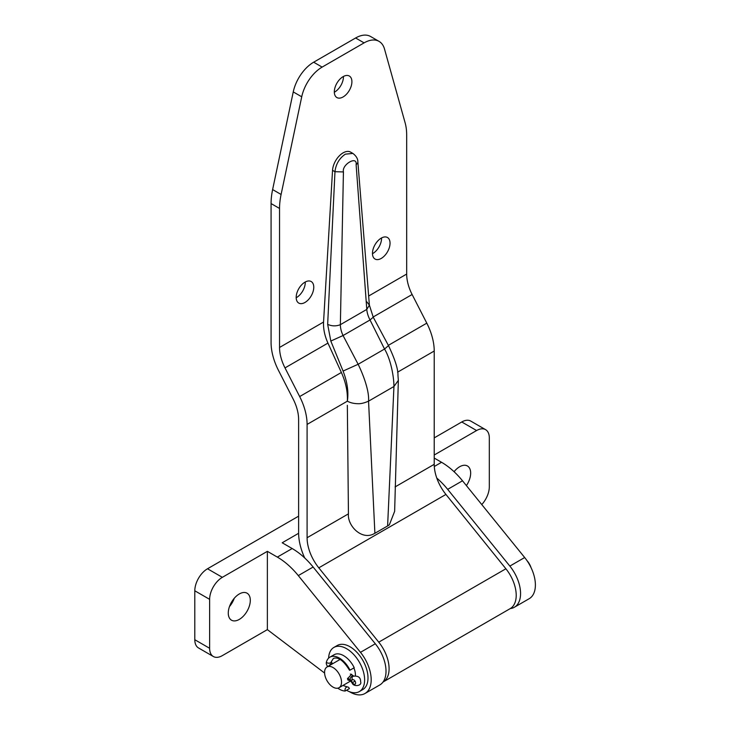 <?xml version="1.0" encoding="UTF-8"?>
<svg xmlns="http://www.w3.org/2000/svg" width="730" height="730" viewBox="0 0 730 730"><rect width="100%" height="100%" fill="white"/><g stroke="black" fill="none" stroke-linecap="round" stroke-linejoin="round"><path stroke-width="1.09" d="M229.485 606.548A15.585 8.997 120 0 0 234.266 598.271M239.294 619.414A15.585 8.997 120 0 0 249.468 605.681A15.585 8.997 120 0 0 247.078 593.198A15.585 8.997 120 0 0 239.294 593.974A15.585 8.997 120 0 0 229.111 607.698A15.585 8.997 120 0 0 231.501 620.19A15.585 8.997 120 0 0 239.294 619.414M454.297 471.918A15.585 8.997 120 0 0 454.617 471.051M466.406 485.614A15.585 8.997 120 0 0 467.437 465.977A15.585 8.997 120 0 0 459.644 466.753A15.585 8.997 120 0 0 454.078 471.708M298.625 533.292L282.2 542.773L292.173 548.54A59.933 34.602 -120 0 1 313.124 567.027L375.302 643.769A29.967 17.301 -120 0 1 379.81 684.941L364.982 693.5A29.967 17.301 -120 0 0 360.474 652.328L298.296 575.596A59.933 34.602 -120 0 0 277.345 557.099L267.363 551.342L267.363 629.625L324.585 673.042M481.773 504.567A17.976 10.384 120 0 0 489.31 486.81L489.31 437.881A17.976 10.384 120 0 0 485.587 429.651A17.976 10.384 120 0 0 476.599 430.536L434.222 455.009M267.363 551.342L222.34 577.33A17.976 10.384 120 0 0 209.629 599.348L209.629 648.286A17.976 10.384 120 0 0 213.352 656.516A17.976 10.384 120 0 0 222.34 655.622L267.363 629.625M298.616 516.165L207.512 568.77A17.976 10.384 120 0 0 194.8 590.789L194.8 639.717A17.976 10.384 120 0 0 198.523 647.948L213.352 656.516M485.587 429.651L470.759 421.082A17.976 10.384 120 0 0 461.762 421.976L434.222 437.881M510.261 608.583A29.967 17.301 -120 0 0 514.358 607.26L529.186 598.7A29.967 17.301 -120 0 0 524.678 557.528L462.501 480.787A59.933 34.602 -120 0 0 441.55 462.291L434.222 458.066M349.415 691.666A29.967 17.301 -120 0 0 364.982 693.5M514.358 607.26A29.967 17.301 -120 0 0 509.85 566.088L447.673 489.355A59.933 34.602 -120 0 0 436.777 478.068M343.109 76.641A12.437 7.181 -60 0 1 349.332 76.02A12.437 7.181 -60 0 1 351.24 85.985A12.437 7.181 -60 0 1 343.109 96.944A12.437 7.181 -60 0 1 336.895 97.564A12.437 7.181 -60 0 1 334.988 87.6A12.437 7.181 -60 0 1 343.109 76.641M334.322 92.226A12.437 7.181 120 0 0 334.641 92.053A12.437 7.181 120 0 0 343.428 76.468M304.976 282.154A12.437 7.181 -60 0 1 311.19 281.534A12.437 7.181 -60 0 1 313.097 291.498A12.437 7.181 -60 0 1 304.976 302.457A12.437 7.181 -60 0 1 298.752 303.078A12.437 7.181 -60 0 1 296.854 293.113A12.437 7.181 -60 0 1 304.976 282.154M296.188 297.74A12.437 7.181 120 0 0 296.499 297.566A12.437 7.181 120 0 0 305.286 281.981M381.252 238.117A12.437 7.181 -60 0 1 387.466 237.496A12.437 7.181 -60 0 1 389.373 247.461A12.437 7.181 -60 0 1 381.252 258.42A12.437 7.181 -60 0 1 375.037 259.041A12.437 7.181 -60 0 1 373.13 249.076A12.437 7.181 -60 0 1 381.252 238.117M372.464 253.702A12.437 7.181 120 0 0 372.774 253.529A12.437 7.181 120 0 0 381.562 237.943M350.601 152.105A14.983 8.651 120 0 0 343.109 152.853A14.983 8.651 120 0 0 332.542 170.318L323.554 322.049C323.217 328.819 324.686 335.837 327.943 343.109L341.366 372.455C345.81 382.365 347.809 391.937 347.343 401.162C348.739 392.01 347.316 381.973 343.073 371.059L330.818 341.056L327.66 324.366L334.97 171.714C335.855 164.159 339.313 158.3 345.354 154.149L352.9 153.437L350.601 152.105M279.544 208.451A59.933 34.602 -60 0 1 281.096 194.463L301.727 96.798A29.967 17.301 -60 0 1 322.14 67.096L364.087 42.878A29.967 17.301 -60 0 1 379.071 41.391A29.967 17.301 -60 0 1 384.5 49.01L405.132 122.85A59.933 34.602 -60 0 1 406.674 135.059L406.674 274.06A32.959 19.026 60 0 0 412.121 294.5L426.795 323.153A44.95 25.951 -120 0 1 434.222 351.03L434.222 464.326A32.959 19.026 60 0 0 445.93 494.438L505.89 568.77A29.063 16.781 -120 0 1 510.197 608.619L383.067 682.021A29.063 16.781 -120 0 0 378.76 642.163L318.8 567.83A32.959 19.026 60 0 1 307.093 537.727L307.093 424.422A44.95 25.951 -120 0 0 299.665 396.554L285.001 367.902A32.959 19.026 60 0 1 279.544 347.462L279.544 208.451L271.076 203.561L271.076 342.562A44.95 25.951 -120 0 0 278.504 370.438L293.168 399.091A32.959 19.026 60 0 1 298.616 419.531L298.616 532.836A44.95 25.951 -120 0 0 304.711 557.966M271.076 203.561A59.933 34.602 120 0 1 272.618 189.572L293.25 91.907A29.967 17.301 120 0 1 313.663 62.205L355.61 37.987L364.087 42.878M379.071 41.391L370.594 36.5A29.967 17.301 120 0 0 355.61 37.987M307.093 424.422L347.352 401.181C350.363 402.796 353.904 403.644 357.965 403.699C360.793 403.863 364.325 403.024 368.55 401.162L393.945 386.498L398.343 380.376L394.638 511.338L389.355 524.833L387.612 525.956L393.945 386.498C393.935 377.091 390.933 359.635 384.537 349.031L370.028 319.968C368.102 316.227 367.026 312.705 366.788 309.41L356.112 164.597C357.463 155.371 341.649 164.496 343.428 171.924L340.363 324.677C340.372 328.099 341.275 331.712 343.063 335.535L358.138 364.279C363.595 375.412 369.38 391.271 368.55 401.162L374.891 533.292L387.612 525.956M374.891 533.292L372.948 534.305C360.793 539.698 347.298 525.317 348.438 513.856L347.343 405.296M343.073 371.059L358.138 364.279L384.537 349.031L388.497 345.618L373.24 317.194L370.028 319.968L343.063 335.535L330.818 341.056M327.66 324.366C331.894 326.246 336.129 326.346 340.363 324.677L366.788 309.41L369.389 305.167L373.24 317.194M332.542 170.318L334.97 171.714L343.428 171.924M398.343 380.376L397.969 375.402C398.16 369.252 395.003 359.324 388.497 345.618M352.9 153.437C356.231 155.974 357.873 158.748 357.846 161.768L357.846 161.768A5.995 3.595 174.9 0 1 356.112 164.597M366.779 301.782L369.389 305.167L357.846 161.768M349.022 680.232L348.101 680.214L347.562 678.745L351.541 674.246L352.325 675.214M324.576 672.439A11.99 6.917 60 0 1 327.058 666.955A11.99 6.917 60 0 1 336.293 670.167A11.99 6.917 60 0 1 341.521 682.231A11.99 6.917 60 0 1 339.039 687.715A11.99 6.917 60 0 1 329.805 684.503A11.99 6.917 60 0 1 324.576 672.439M339.733 659.208A12.437 7.181 -120 0 0 338.957 660.084M346.522 690.252A25.468 14.71 -120 0 0 346.613 690.306A25.468 14.71 -120 0 0 359.343 691.565L362.737 689.604A25.468 14.71 -120 0 0 366.633 669.2A25.468 14.71 -120 0 0 349.998 646.753A25.468 14.71 -120 0 0 337.26 645.493L333.875 647.446A25.468 14.71 -120 0 0 328.619 658.141M359.343 691.565A25.468 14.71 -120 0 0 363.248 671.153A25.468 14.71 -120 0 0 346.613 648.714A25.468 14.71 -120 0 0 333.875 647.446M355.355 675.578A12.437 7.181 -120 0 0 353.849 667.932M349.989 670.158L349.497 670.222C343.602 660.632 338.245 656.699 333.427 658.423L331.265 661.763A2.993 2.099 -166.1 0 1 330.416 662.822A2.993 2.099 -166.1 0 1 326.346 662.356A19.035 10.996 60 0 1 329.887 657.173A19.035 10.996 60 0 1 349.989 670.158L354.223 667.713A19.035 10.996 60 0 0 334.121 654.737L329.887 657.173M349.387 688.6A2.993 2.3 91.8 0 0 347.416 686.957A2.993 2.3 91.8 0 0 346.412 687.222A2.993 2.3 91.8 0 0 345.162 691.036L349.387 688.6M353.101 676.172A2.993 2.446 54.9 0 0 352.955 676.272C358.12 675.524 360.675 677.34 360.62 681.738C362.317 685.926 353.329 687.258 352.033 682.769L352.48 682.605A2.546 1.469 -120 0 0 355.09 684.192A2.546 1.469 -120 0 0 355.62 683.024A2.546 1.469 -120 0 0 354.506 680.46A2.546 1.469 -120 0 0 352.544 679.776A2.546 1.469 -120 0 0 352.48 679.822A4.718 2.728 60 0 1 352.362 679.895A4.718 2.728 60 0 1 349.998 679.657L347.58 678.261M326.346 662.356A3.595 2.08 -120 0 0 326.274 663.023A3.595 2.08 -120 0 0 327.761 666.554M355.026 681.136L352.48 682.605A4.718 2.728 -120 0 0 349.998 679.904L350.218 679.776M347.571 678.498L349.998 679.904A2.993 1.734 -60 0 0 350.619 681.154L352.033 682.769M337.817 688.18A19.035 10.996 -120 0 0 345.162 691.036M476.599 430.536L461.762 421.976M222.34 577.33L207.512 568.77M277.345 557.099L292.173 548.54M441.55 462.291L434.295 466.488M209.629 599.348L194.8 590.789M209.629 648.286L194.8 639.717M360.474 652.328L375.302 643.769M298.296 575.596L313.124 567.027M462.501 480.787L447.673 489.355M524.678 557.528L509.85 566.088M279.544 347.462L323.554 322.049M368.595 296.051L406.674 274.06M313.663 62.205L322.14 67.096M395.076 486.928L434.222 464.326M397.567 372.19L434.222 351.03M378.76 642.163L505.89 568.77M318.8 567.83L445.93 494.438M307.093 537.727L348.438 513.856M299.665 396.554L341.375 372.473M388.342 345.354L426.795 323.153M285.001 367.902L327.943 343.1M373.139 317.012L412.121 294.5M272.618 189.572L281.096 194.463M293.25 91.907L301.727 96.798M329.33 665.641A2.993 1.734 -60 0 1 330.927 663.88A2.993 1.734 -60 0 1 332.424 663.734L332.533 663.789M352.955 676.272A2.993 2.446 54.9 0 0 352.48 679.822L352.608 679.739M350.318 674.055L353.548 675.925A2.993 1.734 120 0 0 352.115 676.117A2.993 1.734 120 0 0 349.998 679.657M531.029 567.593A19.646 19.646 0 0 0 527.078 560.75M327.058 666.955L340.107 659.418M339.039 687.715L350.51 681.09M331.274 661.718L332.424 663.734M342.936 685.47L347.416 686.957M347.626 679.429L350.619 681.154"/></g></svg>
